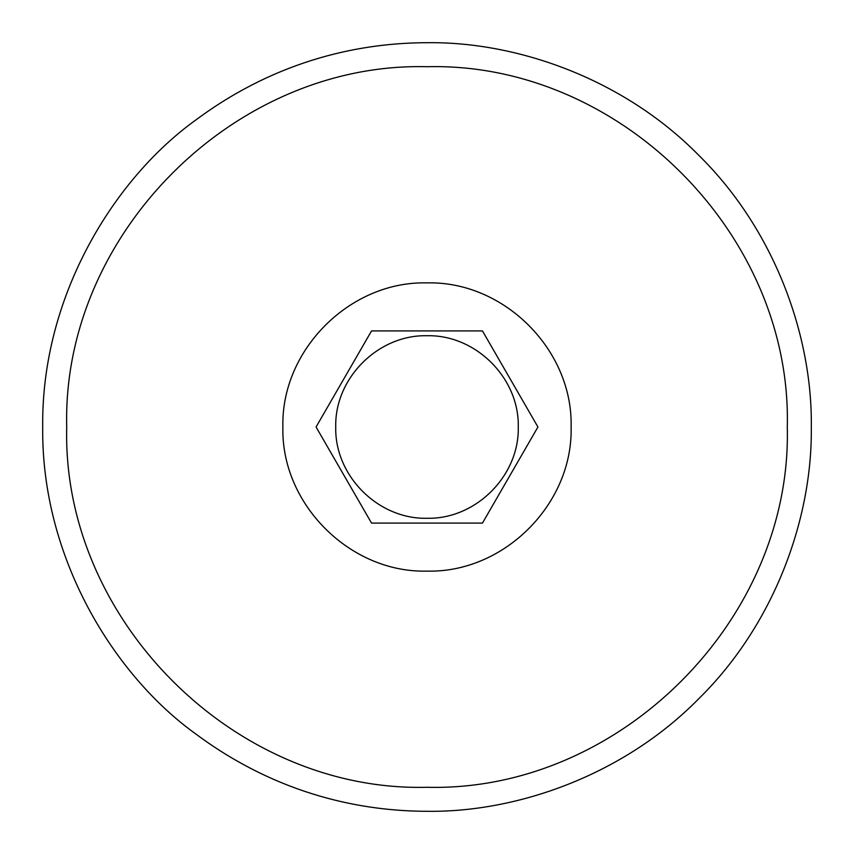 <?xml version="1.0" encoding="UTF-8"?>
<svg xmlns="http://www.w3.org/2000/svg" width="854" height="854" viewBox="0 0 854 854"><rect width="100%" height="100%" fill="white"/><g stroke="black" fill="none" stroke-linecap="round" stroke-linejoin="round"><path stroke-width="1.28" d="M427 811.3C517.118 812.538 623.623 775.176 698.743 698.743C775.176 623.623 812.538 517.118 811.3 427C812.538 336.882 775.176 230.377 698.743 155.257C623.623 78.824 517.118 41.462 427 42.7C363.943 42.828 279.6 57.933 196.42 119.56C113.892 178.529 41.173 296.541 42.7 427C41.173 557.459 113.892 675.471 196.42 734.44C279.6 796.067 363.943 811.172 427 811.3M427 787.281C619.513 792.245 792.245 619.513 787.281 427C792.245 234.487 619.513 61.755 427 66.719C234.487 61.755 61.755 234.487 66.719 427C61.755 619.513 234.487 792.245 427 787.281M427 571.112C349.991 573.098 280.902 504.009 282.887 427C280.902 349.991 349.991 280.902 427 282.887C504.009 280.902 573.098 349.991 571.112 427C573.098 504.009 504.009 573.098 427 571.112M427 330.925L482.467 330.925L537.935 427L482.467 523.075L371.533 523.075L316.065 427L371.533 330.925L427 330.925M482.467 523.075L537.935 427L509.646 377.991M427 518.271C378.215 519.435 334.565 475.785 335.729 427C334.565 378.215 378.215 334.565 427 335.729C475.785 334.565 519.435 378.215 518.271 427C519.435 475.785 475.785 519.435 427 518.271M371.533 330.925L316.065 427L371.533 523.075M497.466 356.897L482.467 330.925"/></g></svg>
